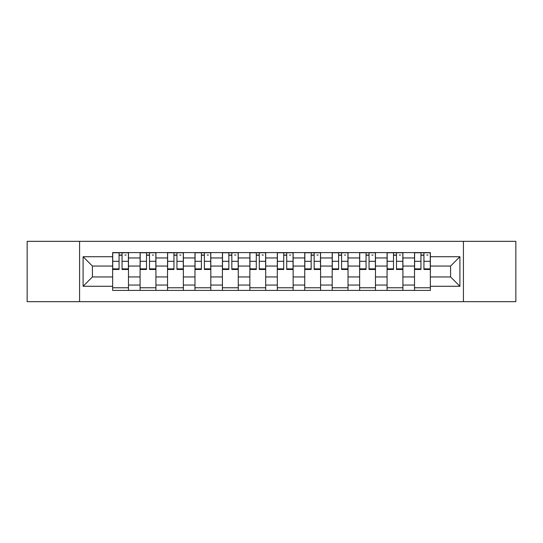 <?xml version="1.0" encoding="UTF-8"?>
<svg xmlns="http://www.w3.org/2000/svg" width="543" height="543" viewBox="0 0 543 543"><rect width="100%" height="100%" fill="white"/><g stroke="black" fill="none" stroke-linecap="round" stroke-linejoin="round"><path stroke-width="0.81" d="M463.423 301.67L515.85 301.67L515.85 241.33L27.15 241.33L27.15 301.67L463.423 301.67L463.423 241.33M140.087 290.41L140.087 257.952L128.481 257.952L128.481 290.41M128.481 257.952L128.481 252.59M140.087 257.952L140.087 252.59M155.922 252.59L155.922 290.41M167.536 290.41L167.536 252.59M183.364 252.59L183.364 290.41M194.978 290.41L194.978 252.59M210.806 252.59L210.806 290.41M222.42 290.41L222.42 252.59M238.255 252.59L238.255 290.41M249.861 290.41L249.861 252.59M265.697 252.59L265.697 290.41M277.303 290.41L277.303 252.59M293.139 252.59L293.139 290.41M304.745 290.41L304.745 252.59M320.58 252.59L320.58 290.41M332.194 290.41L332.194 252.59M348.022 252.59L348.022 290.41M359.636 290.41L359.636 252.59M375.464 252.59L375.464 290.41M387.078 290.41L387.078 252.59M402.913 252.59L402.913 290.41M414.519 290.41L414.519 252.59M414.519 276.95L402.913 276.95M387.078 276.95L375.464 276.95M359.636 276.95L348.022 276.95M332.194 276.95L320.58 276.95M304.745 276.95L293.139 276.95M277.303 276.95L265.697 276.95M249.861 276.95L238.255 276.95M222.42 276.95L210.806 276.95M194.978 276.95L183.364 276.95M167.536 276.95L155.922 276.95M140.087 276.95L128.481 276.95M414.519 266.05L402.913 266.05M387.078 266.05L375.464 266.05M359.636 266.05L348.022 266.05M332.194 266.05L320.58 266.05M304.745 266.05L293.139 266.05M277.303 266.05L265.697 266.05M249.861 266.05L238.255 266.05M222.42 266.05L210.806 266.05M194.978 266.05L183.364 266.05M167.536 266.05L155.922 266.05M140.087 266.05L128.481 266.05M92.419 276.95L112.645 276.95L112.645 266.05L92.419 266.05L92.419 276.95L83.093 286.276L83.093 256.724L112.645 256.724L112.645 266.05M430.355 266.05L430.355 276.95L450.581 276.95L450.581 266.05L430.355 266.05L430.355 252.59L112.645 252.59L112.645 256.724M430.355 256.724L459.907 256.724L459.907 286.276L430.355 286.276L430.355 276.95M112.645 276.95L112.645 290.41L430.355 290.41L430.355 286.276M112.645 286.276L83.093 286.276M79.577 301.67L79.577 241.33M128.481 287.77L112.645 287.77M119.066 255.23L122.06 255.23M155.922 287.77L140.087 287.77M146.508 255.23L149.501 255.23M183.364 287.77L167.536 287.77M173.957 255.23L176.943 255.23M210.806 287.77L194.978 287.77M201.399 255.23L204.385 255.23M238.255 287.77L222.42 287.77M228.841 255.23L231.834 255.23M265.697 287.77L249.861 287.77M256.282 255.23L259.276 255.23M293.139 287.77L277.303 287.77M283.724 255.23L286.718 255.23M320.58 287.77L304.745 287.77M311.166 255.23L314.159 255.23M348.022 287.77L332.194 287.77M338.615 255.23L341.601 255.23M375.464 287.77L359.636 287.77M366.057 255.23L369.043 255.23M402.913 287.77L387.078 287.77M393.499 255.23L396.492 255.23M430.355 287.77L414.519 287.77M420.94 255.23L423.934 255.23M83.093 256.724L92.419 266.05M450.581 276.95L459.907 286.276M450.581 266.05L459.907 256.724M122.06 268.873L128.392 268.873L128.392 269.477L122.06 269.477L122.06 252.766L128.392 252.766L124.87 252.766M128.392 268.873L128.392 252.766M119.066 255.054L122.06 255.054M124.87 255.054L126.105 255.054M116.25 252.766L112.734 252.766L112.734 269.477L119.066 269.477L119.066 252.766L118.537 252.766M112.734 252.766L122.582 252.766M149.501 268.873L155.834 268.873L155.834 269.477L149.501 269.477L149.501 252.766L155.834 252.766L152.318 252.766M155.834 268.873L155.834 252.766M146.508 255.054L149.501 255.054M152.318 255.054L153.547 255.054M150.031 252.766L140.175 252.766L140.175 269.477L146.508 269.477L146.508 252.766L145.986 252.766M176.943 268.873L183.276 268.873L183.276 269.477L176.943 269.477L176.943 252.766L183.276 252.766L179.76 252.766M183.276 268.873L183.276 252.766M173.957 255.054L176.943 255.054M179.76 255.054L180.989 255.054M177.473 252.766L167.617 252.766L167.617 269.477L173.957 269.477L173.957 252.766L173.427 252.766M204.385 268.873L210.718 268.873L210.718 269.477L204.385 269.477L204.385 252.766L210.718 252.766L207.202 252.766M210.718 268.873L210.718 252.766M201.399 255.054L204.385 255.054M207.202 255.054L208.431 255.054M198.582 252.766L195.066 252.766L195.066 269.477L201.399 269.477L201.399 252.766L200.869 252.766M195.066 252.766L204.915 252.766M231.834 268.873L238.167 268.873L238.167 269.477L231.834 269.477L231.834 252.766L238.167 252.766L234.644 252.766M238.167 268.873L238.167 252.766M228.841 255.054L231.834 255.054M234.644 255.054L235.879 255.054M226.024 252.766L222.508 252.766L222.508 269.477L228.841 269.477L228.841 252.766L228.311 252.766M222.508 252.766L232.356 252.766M259.276 268.873L265.608 268.873L265.608 269.477L259.276 269.477L259.276 252.766L265.608 252.766L262.086 252.766M265.608 268.873L265.608 252.766M256.282 255.054L259.276 255.054M262.086 255.054L263.321 255.054M253.466 252.766L249.95 252.766L249.95 269.477L256.282 269.477L256.282 252.766L255.753 252.766M249.95 252.766L259.798 252.766M286.718 268.873L293.05 268.873L293.05 269.477L286.718 269.477L286.718 252.766L293.05 252.766L289.534 252.766M293.05 268.873L293.05 252.766M283.724 255.054L286.718 255.054M289.534 255.054L290.763 255.054M280.914 252.766L277.392 252.766L277.392 269.477L283.724 269.477L283.724 252.766L283.202 252.766M277.392 252.766L287.247 252.766M314.159 268.873L320.492 268.873L320.492 269.477L314.159 269.477L314.159 252.766L320.492 252.766L316.976 252.766M320.492 268.873L320.492 252.766M311.166 255.054L314.159 255.054M316.976 255.054L318.205 255.054M308.356 252.766L304.833 252.766L304.833 269.477L311.166 269.477L311.166 252.766L310.644 252.766M304.833 252.766L314.689 252.766M341.601 268.873L347.934 268.873L347.934 269.477L341.601 269.477L341.601 252.766L347.934 252.766L344.418 252.766M347.934 268.873L347.934 252.766M338.615 255.054L341.601 255.054M344.418 255.054L345.647 255.054M335.798 252.766L332.282 252.766L332.282 269.477L338.615 269.477L338.615 252.766L338.085 252.766M332.282 252.766L342.131 252.766M369.043 268.873L375.383 268.873L375.383 269.477L369.043 269.477L369.043 252.766L375.383 252.766L371.86 252.766M375.383 268.873L375.383 252.766M366.057 255.054L369.043 255.054M371.86 255.054L373.095 255.054M363.24 252.766L359.724 252.766L359.724 269.477L366.057 269.477L366.057 252.766L365.527 252.766M359.724 252.766L369.573 252.766M396.492 268.873L402.825 268.873L402.825 269.477L396.492 269.477L396.492 252.766L402.825 252.766L399.302 252.766M402.825 268.873L402.825 252.766M393.499 255.054L396.492 255.054M399.302 255.054L400.537 255.054M397.014 252.766L387.166 252.766L387.166 269.477L393.499 269.477L393.499 252.766L392.969 252.766M423.934 268.873L430.266 268.873L430.266 269.477L423.934 269.477L423.934 252.766L430.266 252.766L426.75 252.766M430.266 268.873L430.266 252.766M420.94 255.054L423.934 255.054M426.75 255.054L427.979 255.054M418.13 252.766L414.608 252.766L414.608 269.477L420.94 269.477L420.94 252.766L420.418 252.766M414.608 252.766L424.463 252.766M387.078 257.952L375.464 257.952M359.636 257.952L348.022 257.952M332.194 257.952L320.58 257.952M304.745 257.952L293.139 257.952M277.303 257.952L265.697 257.952M249.861 257.952L238.255 257.952M222.42 257.952L210.806 257.952M194.978 257.952L183.364 257.952M167.536 257.952L155.922 257.952M414.519 257.952L402.913 257.952M387.078 285.048L375.464 285.048M359.636 285.048L348.022 285.048M332.194 285.048L320.58 285.048M304.745 285.048L293.139 285.048M277.303 285.048L265.697 285.048M249.861 285.048L238.255 285.048M222.42 285.048L210.806 285.048M194.978 285.048L183.364 285.048M167.536 285.048L155.922 285.048M140.087 285.048L128.481 285.048M414.519 285.048L402.913 285.048M122.06 261.305L128.392 261.305M112.734 268.873L119.066 268.873M112.734 261.305L119.066 261.305M149.501 261.305L155.834 261.305M140.175 268.873L146.508 268.873M140.175 261.305L146.508 261.305M176.943 261.305L183.276 261.305M167.617 268.873L173.957 268.873M167.617 261.305L173.957 261.305M204.385 261.305L210.718 261.305M195.066 268.873L201.399 268.873M195.066 261.305L201.399 261.305M231.834 261.305L238.167 261.305M222.508 268.873L228.841 268.873M222.508 261.305L228.841 261.305M259.276 261.305L265.608 261.305M249.95 268.873L256.282 268.873M249.95 261.305L256.282 261.305M286.718 261.305L293.05 261.305M277.392 268.873L283.724 268.873M277.392 261.305L283.724 261.305M314.159 261.305L320.492 261.305M304.833 268.873L311.166 268.873M304.833 261.305L311.166 261.305M341.601 261.305L347.934 261.305M332.282 268.873L338.615 268.873M332.282 261.305L338.615 261.305M369.043 261.305L375.383 261.305M359.724 268.873L366.057 268.873M359.724 261.305L366.057 261.305M396.492 261.305L402.825 261.305M387.166 268.873L393.499 268.873M387.166 261.305L393.499 261.305M423.934 261.305L430.266 261.305M414.608 268.873L420.94 268.873M414.608 261.305L420.94 261.305"/></g></svg>
